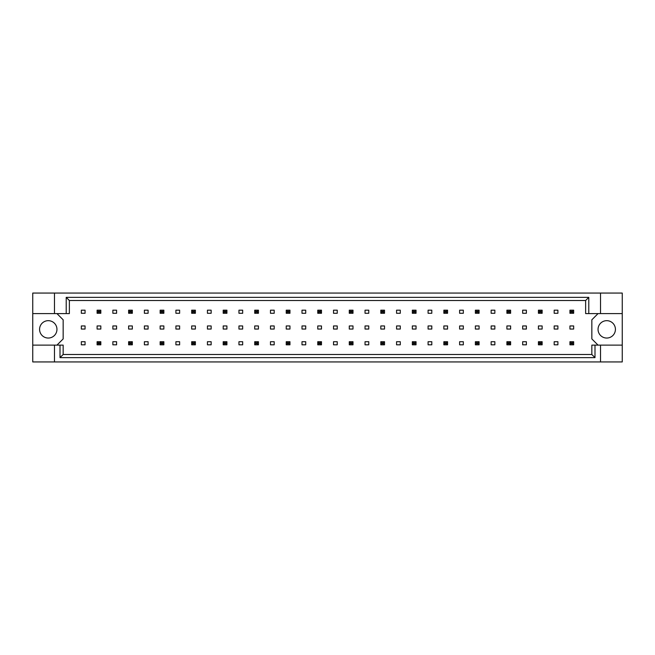 <?xml version="1.0" encoding="UTF-8"?>
<svg xmlns="http://www.w3.org/2000/svg" width="655" height="655" viewBox="0 0 655 655"><rect width="100%" height="100%" fill="white"/><g stroke="black" fill="none" stroke-linecap="round" stroke-linejoin="round"><path stroke-width="0.98" d="M56.952 329.359A8.687 8.687 0 0 1 48.265 338.046A8.687 8.687 0 0 1 39.578 329.359A8.687 8.687 0 0 1 48.265 320.672A8.687 8.687 0 0 1 56.952 329.359M615.422 329.359A8.687 8.687 0 0 1 606.735 338.046A8.687 8.687 0 0 1 598.048 329.359A8.687 8.687 0 0 1 606.735 320.672A8.687 8.687 0 0 1 615.422 329.359M32.75 313.598L54.471 313.598L54.471 293.063L32.75 293.063L32.75 345.119L63.158 345.119L63.158 354.494L591.842 354.494L591.842 345.119L594.994 345.119L594.994 357.646L60.006 357.646L60.006 345.119M100.821 325.953L97.096 325.953L97.096 329.047L100.821 329.047L100.821 325.953M85.06 341.714L81.335 341.714L81.335 344.817L85.06 344.817L85.06 341.714M85.06 325.953L81.335 325.953L81.335 329.047L85.06 329.047L85.06 325.953M85.06 310.183L81.335 310.183L81.335 313.286L85.06 313.286L85.06 310.183M56.952 345.119L63.158 338.922L63.158 319.804L56.952 313.598M598.048 313.598L591.842 319.804L591.842 338.922L598.048 345.119M116.582 344.817L116.582 341.714L112.856 341.714L112.856 344.817L116.582 344.817M148.104 344.817L148.104 341.714L144.387 341.714L144.387 344.817L148.104 344.817M179.626 344.817L179.626 341.714L175.908 341.714L175.908 344.817L179.626 344.817M211.147 344.817L211.147 341.714L207.43 341.714L207.43 344.817L211.147 344.817M242.677 344.817L242.677 341.714L238.952 341.714L238.952 344.817L242.677 344.817M274.199 344.817L274.199 341.714L270.474 341.714L270.474 344.817L274.199 344.817M305.721 344.817L305.721 341.714L301.996 341.714L301.996 344.817L305.721 344.817M337.243 344.817L337.243 341.714L333.518 341.714L333.518 344.817L337.243 344.817M368.765 344.817L368.765 341.714L365.04 341.714L365.04 344.817L368.765 344.817M400.287 344.817L400.287 341.714L396.562 341.714L396.562 344.817L400.287 344.817M431.809 344.817L431.809 341.714L428.083 341.714L428.083 344.817L431.809 344.817M463.331 344.817L463.331 341.714L459.613 341.714L459.613 344.817L463.331 344.817M494.852 344.817L494.852 341.714L491.135 341.714L491.135 344.817L494.852 344.817M526.383 344.817L526.383 341.714L522.657 341.714L522.657 344.817L526.383 344.817M557.904 344.817L557.904 341.714L554.179 341.714L554.179 344.817L557.904 344.817M116.582 313.286L116.582 310.183L112.856 310.183L112.856 313.286L116.582 313.286M148.104 313.286L148.104 310.183L144.387 310.183L144.387 313.286L148.104 313.286M179.626 313.286L179.626 310.183L175.908 310.183L175.908 313.286L179.626 313.286M211.147 313.286L211.147 310.183L207.43 310.183L207.43 313.286L211.147 313.286M242.677 313.286L242.677 310.183L238.952 310.183L238.952 313.286L242.677 313.286M274.199 313.286L274.199 310.183L270.474 310.183L270.474 313.286L274.199 313.286M305.721 313.286L305.721 310.183L301.996 310.183L301.996 313.286L305.721 313.286M337.243 313.286L337.243 310.183L333.518 310.183L333.518 313.286L337.243 313.286M368.765 313.286L368.765 310.183L365.04 310.183L365.04 313.286L368.765 313.286M400.287 313.286L400.287 310.183L396.562 310.183L396.562 313.286L400.287 313.286M431.809 313.286L431.809 310.183L428.083 310.183L428.083 313.286L431.809 313.286M463.331 313.286L463.331 310.183L459.613 310.183L459.613 313.286L463.331 313.286M494.852 313.286L494.852 310.183L491.135 310.183L491.135 313.286L494.852 313.286M526.383 313.286L526.383 310.183L522.657 310.183L522.657 313.286L526.383 313.286M557.904 313.286L557.904 310.183L554.179 310.183L554.179 313.286L557.904 313.286M116.582 329.047L116.582 325.953L112.856 325.953L112.856 329.047L116.582 329.047M132.343 329.047L132.343 325.953L128.617 325.953L128.617 329.047L132.343 329.047M148.104 329.047L148.104 325.953L144.387 325.953L144.387 329.047L148.104 329.047M163.865 329.047L163.865 325.953L160.147 325.953L160.147 329.047L163.865 329.047M179.626 329.047L179.626 325.953L175.908 325.953L175.908 329.047L179.626 329.047M195.386 329.047L195.386 325.953L191.669 325.953L191.669 329.047L195.386 329.047M211.147 329.047L211.147 325.953L207.43 325.953L207.43 329.047L211.147 329.047M226.917 329.047L226.917 325.953L223.191 325.953L223.191 329.047L226.917 329.047M242.677 329.047L242.677 325.953L238.952 325.953L238.952 329.047L242.677 329.047M258.438 329.047L258.438 325.953L254.713 325.953L254.713 329.047L258.438 329.047M274.199 329.047L274.199 325.953L270.474 325.953L270.474 329.047L274.199 329.047M289.96 329.047L289.96 325.953L286.235 325.953L286.235 329.047L289.96 329.047M305.721 329.047L305.721 325.953L301.996 325.953L301.996 329.047L305.721 329.047M321.482 329.047L321.482 325.953L317.757 325.953L317.757 329.047L321.482 329.047M337.243 329.047L337.243 325.953L333.518 325.953L333.518 329.047L337.243 329.047M353.004 329.047L353.004 325.953L349.279 325.953L349.279 329.047L353.004 329.047M368.765 329.047L368.765 325.953L365.04 325.953L365.04 329.047L368.765 329.047M384.526 329.047L384.526 325.953L380.801 325.953L380.801 329.047L384.526 329.047M400.287 329.047L400.287 325.953L396.562 325.953L396.562 329.047L400.287 329.047M416.048 329.047L416.048 325.953L412.322 325.953L412.322 329.047L416.048 329.047M431.809 329.047L431.809 325.953L428.083 325.953L428.083 329.047L431.809 329.047M447.57 329.047L447.57 325.953L443.853 325.953L443.853 329.047L447.57 329.047M463.331 329.047L463.331 325.953L459.613 325.953L459.613 329.047L463.331 329.047M479.092 329.047L479.092 325.953L475.374 325.953L475.374 329.047L479.092 329.047M494.852 329.047L494.852 325.953L491.135 325.953L491.135 329.047L494.852 329.047M510.613 329.047L510.613 325.953L506.896 325.953L506.896 329.047L510.613 329.047M526.383 329.047L526.383 325.953L522.657 325.953L522.657 329.047L526.383 329.047M542.143 329.047L542.143 325.953L538.418 325.953L538.418 329.047L542.143 329.047M557.904 329.047L557.904 325.953L554.179 325.953L554.179 329.047L557.904 329.047M573.665 329.047L573.665 325.953L569.94 325.953L569.94 329.047L573.665 329.047M32.75 345.119L32.75 361.937L622.25 361.937L622.25 293.063L600.529 293.063L600.529 313.598L585.635 313.598L585.635 300.506L69.364 300.506L69.364 313.598L66.212 313.598L66.212 297.354L588.788 297.354L588.788 313.598M600.529 361.937L600.529 345.119L622.25 345.119M54.471 293.063L600.529 293.063M54.471 313.598L66.212 313.598M54.471 361.937L54.471 345.119M600.529 345.119L594.994 345.119M622.25 313.598L600.529 313.598M594.994 357.646L591.842 354.494M60.006 357.646L63.158 354.494M66.212 297.354L69.364 300.506M588.788 297.354L585.635 300.506M98.217 311.305L98.217 312.173L99.707 312.173L99.707 311.305L98.217 311.305L97.096 310.183L100.821 310.183L100.821 313.286L97.096 313.286L97.096 310.183M100.821 310.183L99.707 311.305M98.217 312.173L97.096 313.286M100.821 313.286L99.707 312.173M98.217 342.827L98.217 343.695L99.707 343.695L99.707 342.827L98.217 342.827L97.096 341.714L100.821 341.714L100.821 344.817L97.096 344.817L97.096 341.714M100.821 341.714L99.707 342.827M98.217 343.695L97.096 344.817M100.821 344.817L99.707 343.695M129.739 311.305L129.739 312.173L131.229 312.173L131.229 311.305L129.739 311.305L128.617 310.183L132.343 310.183L132.343 313.286L128.617 313.286L128.617 310.183M132.343 310.183L131.229 311.305M129.739 312.173L128.617 313.286M132.343 313.286L131.229 312.173M161.261 311.305L161.261 312.173L162.751 312.173L162.751 311.305L161.261 311.305L160.147 310.183L163.865 310.183L163.865 313.286L160.147 313.286L160.147 310.183M163.865 310.183L162.751 311.305M161.261 312.173L160.147 313.286M163.865 313.286L162.751 312.173M192.783 311.305L192.783 312.173L194.273 312.173L194.273 311.305L192.783 311.305L191.669 310.183L195.386 310.183L195.386 313.286L191.669 313.286L191.669 310.183M195.386 310.183L194.273 311.305M192.783 312.173L191.669 313.286M195.386 313.286L194.273 312.173M224.305 311.305L224.305 312.173L225.795 312.173L225.795 311.305L224.305 311.305L223.191 310.183L226.917 310.183L226.917 313.286L223.191 313.286L223.191 310.183M226.917 310.183L225.795 311.305M224.305 312.173L223.191 313.286M226.917 313.286L225.795 312.173M129.739 342.827L129.739 343.695L131.229 343.695L131.229 342.827L129.739 342.827L128.617 341.714L132.343 341.714L132.343 344.817L128.617 344.817L128.617 341.714M132.343 341.714L131.229 342.827M129.739 343.695L128.617 344.817M132.343 344.817L131.229 343.695M161.261 342.827L161.261 343.695L162.751 343.695L162.751 342.827L161.261 342.827L160.147 341.714L163.865 341.714L163.865 344.817L160.147 344.817L160.147 341.714M163.865 341.714L162.751 342.827M161.261 343.695L160.147 344.817M163.865 344.817L162.751 343.695M192.783 342.827L192.783 343.695L194.273 343.695L194.273 342.827L192.783 342.827L191.669 341.714L195.386 341.714L195.386 344.817L191.669 344.817L191.669 341.714M195.386 341.714L194.273 342.827M192.783 343.695L191.669 344.817M195.386 344.817L194.273 343.695M224.305 342.827L224.305 343.695L225.795 343.695L225.795 342.827L224.305 342.827L223.191 341.714L226.917 341.714L226.917 344.817L223.191 344.817L223.191 341.714M226.917 341.714L225.795 342.827M224.305 343.695L223.191 344.817M226.917 344.817L225.795 343.695M255.827 342.827L255.827 343.695L257.317 343.695L257.317 342.827L255.827 342.827L254.713 341.714L258.438 341.714L258.438 344.817L254.713 344.817L254.713 341.714M258.438 341.714L257.317 342.827M255.827 343.695L254.713 344.817M258.438 344.817L257.317 343.695M287.349 342.827L287.349 343.695L288.839 343.695L288.839 342.827L287.349 342.827L286.235 341.714L289.96 341.714L289.96 344.817L286.235 344.817L286.235 341.714M289.96 341.714L288.839 342.827M287.349 343.695L286.235 344.817M289.96 344.817L288.839 343.695M318.879 342.827L318.879 343.695L320.36 343.695L320.36 342.827L318.879 342.827L317.757 341.714L321.482 341.714L321.482 344.817L317.757 344.817L317.757 341.714M321.482 341.714L320.36 342.827M318.879 343.695L317.757 344.817M321.482 344.817L320.36 343.695M255.827 311.305L255.827 312.173L257.317 312.173L257.317 311.305L255.827 311.305L254.713 310.183L258.438 310.183L258.438 313.286L254.713 313.286L254.713 310.183M258.438 310.183L257.317 311.305M255.827 312.173L254.713 313.286M258.438 313.286L257.317 312.173M287.349 311.305L287.349 312.173L288.839 312.173L288.839 311.305L287.349 311.305L286.235 310.183L289.96 310.183L289.96 313.286L286.235 313.286L286.235 310.183M289.96 310.183L288.839 311.305M287.349 312.173L286.235 313.286M289.96 313.286L288.839 312.173M318.879 311.305L318.879 312.173L320.36 312.173L320.36 311.305L318.879 311.305L317.757 310.183L321.482 310.183L321.482 313.286L317.757 313.286L317.757 310.183M321.482 310.183L320.36 311.305M318.879 312.173L317.757 313.286M321.482 313.286L320.36 312.173M350.4 311.305L350.4 312.173L351.891 312.173L351.891 311.305L350.4 311.305L349.279 310.183L353.004 310.183L353.004 313.286L349.279 313.286L349.279 310.183M353.004 310.183L351.891 311.305M350.4 312.173L349.279 313.286M353.004 313.286L351.891 312.173M381.922 311.305L381.922 312.173L383.412 312.173L383.412 311.305L381.922 311.305L380.801 310.183L384.526 310.183L384.526 313.286L380.801 313.286L380.801 310.183M384.526 310.183L383.412 311.305M381.922 312.173L380.801 313.286M384.526 313.286L383.412 312.173M413.444 311.305L413.444 312.173L414.934 312.173L414.934 311.305L413.444 311.305L412.322 310.183L416.048 310.183L416.048 313.286L412.322 313.286L412.322 310.183M416.048 310.183L414.934 311.305M413.444 312.173L412.322 313.286M416.048 313.286L414.934 312.173M444.966 311.305L444.966 312.173L446.456 312.173L446.456 311.305L444.966 311.305L443.853 310.183L447.57 310.183L447.57 313.286L443.853 313.286L443.853 310.183M447.57 310.183L446.456 311.305M444.966 312.173L443.853 313.286M447.57 313.286L446.456 312.173M476.488 311.305L476.488 312.173L477.978 312.173L477.978 311.305L476.488 311.305L475.374 310.183L479.092 310.183L479.092 313.286L475.374 313.286L475.374 310.183M479.092 310.183L477.978 311.305M476.488 312.173L475.374 313.286M479.092 313.286L477.978 312.173M508.01 311.305L508.01 312.173L509.5 312.173L509.5 311.305L508.01 311.305L506.896 310.183L510.613 310.183L510.613 313.286L506.896 313.286L506.896 310.183M510.613 310.183L509.5 311.305M508.01 312.173L506.896 313.286M510.613 313.286L509.5 312.173M539.532 311.305L539.532 312.173L541.022 312.173L541.022 311.305L539.532 311.305L538.418 310.183L542.143 310.183L542.143 313.286L538.418 313.286L538.418 310.183M542.143 310.183L541.022 311.305M539.532 312.173L538.418 313.286M542.143 313.286L541.022 312.173M571.054 311.305L571.054 312.173L572.544 312.173L572.544 311.305L571.054 311.305L569.94 310.183L573.665 310.183L573.665 313.286L569.94 313.286L569.94 310.183M573.665 310.183L572.544 311.305M571.054 312.173L569.94 313.286M573.665 313.286L572.544 312.173M350.4 342.827L350.4 343.695L351.891 343.695L351.891 342.827L350.4 342.827L349.279 341.714L353.004 341.714L353.004 344.817L349.279 344.817L349.279 341.714M353.004 341.714L351.891 342.827M350.4 343.695L349.279 344.817M353.004 344.817L351.891 343.695M381.922 342.827L381.922 343.695L383.412 343.695L383.412 342.827L381.922 342.827L380.801 341.714L384.526 341.714L384.526 344.817L380.801 344.817L380.801 341.714M384.526 341.714L383.412 342.827M381.922 343.695L380.801 344.817M384.526 344.817L383.412 343.695M413.444 342.827L413.444 343.695L414.934 343.695L414.934 342.827L413.444 342.827L412.322 341.714L416.048 341.714L416.048 344.817L412.322 344.817L412.322 341.714M416.048 341.714L414.934 342.827M413.444 343.695L412.322 344.817M416.048 344.817L414.934 343.695M444.966 342.827L444.966 343.695L446.456 343.695L446.456 342.827L444.966 342.827L443.853 341.714L447.57 341.714L447.57 344.817L443.853 344.817L443.853 341.714M447.57 341.714L446.456 342.827M444.966 343.695L443.853 344.817M447.57 344.817L446.456 343.695M476.488 342.827L476.488 343.695L477.978 343.695L477.978 342.827L476.488 342.827L475.374 341.714L479.092 341.714L479.092 344.817L475.374 344.817L475.374 341.714M479.092 341.714L477.978 342.827M476.488 343.695L475.374 344.817M479.092 344.817L477.978 343.695M508.01 342.827L508.01 343.695L509.5 343.695L509.5 342.827L508.01 342.827L506.896 341.714L510.613 341.714L510.613 344.817L506.896 344.817L506.896 341.714M510.613 341.714L509.5 342.827M508.01 343.695L506.896 344.817M510.613 344.817L509.5 343.695M539.532 342.827L539.532 343.695L541.022 343.695L541.022 342.827L539.532 342.827L538.418 341.714L542.143 341.714L542.143 344.817L538.418 344.817L538.418 341.714M542.143 341.714L541.022 342.827M539.532 343.695L538.418 344.817M542.143 344.817L541.022 343.695M571.054 342.827L571.054 343.695L572.544 343.695L572.544 342.827L571.054 342.827L569.94 341.714L573.665 341.714L573.665 344.817L569.94 344.817L569.94 341.714M573.665 341.714L572.544 342.827M571.054 343.695L569.94 344.817M573.665 344.817L572.544 343.695"/></g></svg>
